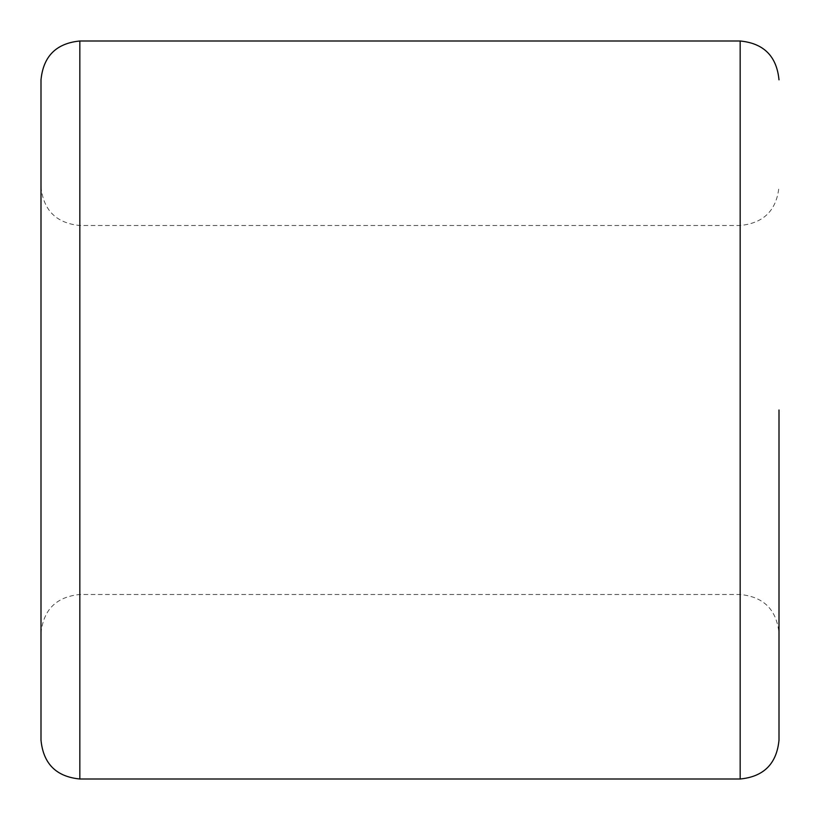 <?xml version="1.0" encoding="UTF-8"?>
<svg xmlns="http://www.w3.org/2000/svg" width="820" height="820" viewBox="0 0 820 820"><rect width="100%" height="100%" fill="white"/><g stroke="black" fill="none" stroke-linecap="round" stroke-linejoin="round"><path stroke-width="0.61" stroke-dasharray="4.1 3.07" d="M779 410L779 740.163M41 79.837L41 740.163M740.163 41L740.163 779M79.837 41L79.837 779M41 633.337C43.306 609.752 56.252 596.806 79.837 594.5L740.163 594.5C763.748 596.796 776.694 609.752 779 633.337M41 186.663C43.306 210.248 56.252 223.194 79.837 225.5L740.163 225.5C763.748 223.204 776.694 210.248 779 186.663"/><path stroke-width="1.23" d="M740.163 779L740.163 41L79.837 41L79.837 779L740.163 779C763.748 776.704 776.694 763.748 779 740.163L779 410M79.837 779C56.252 776.704 43.306 763.748 41 740.163L41 79.837C43.306 56.252 56.252 43.296 79.837 41M740.163 41C763.748 43.296 776.694 56.252 779 79.837"/></g></svg>
